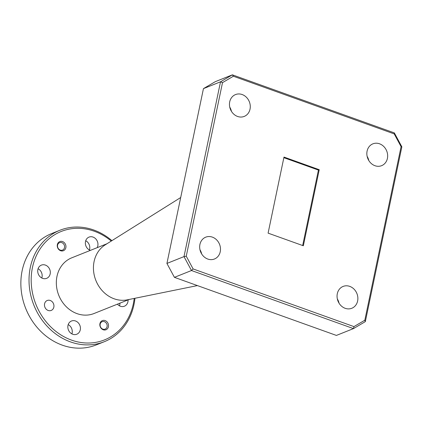 <?xml version="1.0" encoding="UTF-8"?>
<svg xmlns="http://www.w3.org/2000/svg" width="423" height="423" viewBox="0 0 423 423"><rect width="100%" height="100%" fill="white"/><g stroke="black" fill="none" stroke-linecap="round" stroke-linejoin="round"><path stroke-width="0.63" d="M111.27 241.057A58.379 50.57 68.2 0 0 94.266 231.228A58.379 50.57 68.2 0 0 32.444 267.579A58.379 50.57 68.2 0 0 71.519 340.108A58.379 50.57 68.2 0 0 134.202 298.432M134.953 298.278A59.976 51.955 -111.8 0 1 104.412 341.657A59.976 51.955 -111.8 0 1 70.467 341.895A59.976 51.955 -111.8 0 1 29.314 286.334A59.976 51.955 -111.8 0 1 59.892 230.271A59.976 51.955 -111.8 0 1 93.837 230.033A59.976 51.955 -111.8 0 1 111.915 240.65M59.892 230.271L51.728 233.533A59.976 51.955 68.2 0 0 21.15 289.596A59.976 51.955 68.2 0 0 62.303 345.157A59.976 51.955 68.2 0 0 96.248 344.919L104.412 341.657M207.788 259.05A11.754 10.184 68.2 0 0 214.44 259.003A11.754 10.184 68.2 0 0 220.436 248.015A11.754 10.184 68.2 0 0 212.367 237.123A11.754 10.184 68.2 0 0 205.715 237.171A11.754 10.184 68.2 0 0 199.725 248.158A11.754 10.184 68.2 0 0 207.788 259.05M201.644 253.906A11.754 10.184 68.2 0 0 199.957 249.686M237.578 116.462A11.754 10.184 68.2 0 0 244.23 116.415A11.754 10.184 68.2 0 0 250.226 105.427A11.754 10.184 68.2 0 0 242.157 94.535A11.754 10.184 68.2 0 0 235.505 94.583A11.754 10.184 68.2 0 0 229.509 105.57A11.754 10.184 68.2 0 0 237.578 116.462M231.434 111.318A11.754 10.184 68.2 0 0 229.747 107.093M374.963 165.716A11.754 10.184 68.2 0 0 381.615 165.673A11.754 10.184 68.2 0 0 387.605 154.681A11.754 10.184 68.2 0 0 379.542 143.794A11.754 10.184 68.2 0 0 372.89 143.841A11.754 10.184 68.2 0 0 366.894 154.829A11.754 10.184 68.2 0 0 374.963 165.716M368.819 160.576A11.754 10.184 68.2 0 0 367.132 156.351M345.173 308.309A11.754 10.184 68.2 0 0 351.825 308.261A11.754 10.184 68.2 0 0 357.821 297.274A11.754 10.184 68.2 0 0 349.752 286.382A11.754 10.184 68.2 0 0 343.101 286.429A11.754 10.184 68.2 0 0 337.105 297.417A11.754 10.184 68.2 0 0 345.173 308.309M339.029 303.164A11.754 10.184 68.2 0 0 337.343 298.939M50.252 300.478A5.356 4.642 -111.8 0 1 53.927 305.443A5.356 4.642 -111.8 0 1 51.199 310.45A5.356 4.642 -111.8 0 1 48.164 310.471A5.356 4.642 -111.8 0 1 44.489 305.506A5.356 4.642 -111.8 0 1 47.217 300.499A5.356 4.642 -111.8 0 1 50.252 300.478M62.562 241.565A4.917 4.262 -111.8 0 1 65.935 246.123A4.917 4.262 -111.8 0 1 63.429 250.717A4.917 4.262 -111.8 0 1 60.642 250.739A4.917 4.262 -111.8 0 1 57.269 246.181A4.917 4.262 -111.8 0 1 59.775 241.586A4.917 4.262 -111.8 0 1 62.562 241.565M105.142 320.597A4.917 4.262 -111.8 0 1 108.515 325.155A4.917 4.262 -111.8 0 1 106.009 329.75A4.917 4.262 -111.8 0 1 103.223 329.771A4.917 4.262 -111.8 0 1 99.849 325.213A4.917 4.262 -111.8 0 1 102.355 320.618A4.917 4.262 -111.8 0 1 105.142 320.597M106.982 243.743L71.762 257.819A29.991 25.977 68.2 0 0 56.476 285.853A29.991 25.977 68.2 0 0 77.049 313.633A29.991 25.977 68.2 0 0 94.022 313.517L129.242 299.436M180.695 197.525L105.253 244.827A29.991 25.977 68.2 0 0 93.88 273.316A29.991 25.977 68.2 0 0 114.157 298.802A29.991 25.977 68.2 0 0 127.244 299.844L197.404 285.588M41.792 277.996A7.117 6.165 68.2 0 0 38.086 268.727M45.409 265.094A7.117 6.165 -111.8 0 1 50.289 271.688A7.117 6.165 -111.8 0 1 46.662 278.339A7.117 6.165 -111.8 0 1 42.633 278.366A7.117 6.165 -111.8 0 1 37.747 271.772A7.117 6.165 -111.8 0 1 41.38 265.121A7.117 6.165 -111.8 0 1 45.409 265.094M71.899 333.884A7.117 6.165 68.2 0 0 68.193 324.615M75.516 320.978A7.117 6.165 -111.8 0 1 80.396 327.571A7.117 6.165 -111.8 0 1 76.769 334.228A7.117 6.165 -111.8 0 1 72.74 334.255A7.117 6.165 -111.8 0 1 67.86 327.661A7.117 6.165 -111.8 0 1 71.487 321.009A7.117 6.165 -111.8 0 1 75.516 320.978M119.535 305.871A7.117 6.165 68.2 0 0 119.894 303.175M128.058 299.912A7.117 6.165 -111.8 0 1 124.404 306.215A7.117 6.165 -111.8 0 1 120.381 306.241A7.117 6.165 -111.8 0 1 117.414 304.163M89.427 249.982A7.117 6.165 68.2 0 0 85.721 240.719M90.358 250.39A7.117 6.165 -111.8 0 1 90.268 250.358A7.117 6.165 -111.8 0 1 85.388 243.764A7.117 6.165 -111.8 0 1 89.015 237.107A7.117 6.165 -111.8 0 1 93.044 237.081A7.117 6.165 -111.8 0 1 97.195 247.656M283.986 157.07L268.097 233.136L303.344 245.774L319.233 169.708L283.986 157.07M319.233 169.708L318.429 170.078L283.859 157.684M318.429 170.078L302.667 245.53M353.956 326.609L364.822 320.216L401.083 146.649L394.215 133.901L233.374 76.235L222.509 82.622L186.247 256.195L193.115 268.938L353.956 326.609L353.475 328.602L191.492 270.524L174.419 277.345L336.407 335.423L353.475 328.602L365.329 321.628L401.85 146.823L401.083 146.649M166.926 263.434L183.994 256.613L220.515 81.808L203.447 88.629L166.926 263.434L174.419 277.345M203.447 88.629L215.302 81.66L232.37 74.834L394.358 132.912L401.85 146.823M193.115 268.938L191.492 270.524L183.994 256.613L186.247 256.195M222.509 82.622L220.515 81.808L232.37 74.834L233.374 76.235M394.358 132.912L394.215 133.901M364.822 320.216L365.329 321.628M61.827 242.643A3.997 3.463 68.2 0 0 57.591 245.134A3.997 3.463 68.2 0 0 60.267 250.104A3.997 3.463 68.2 0 0 64.502 247.614A3.997 3.463 68.2 0 0 61.827 242.643M104.407 321.681A3.997 3.463 68.2 0 0 100.172 324.171A3.997 3.463 68.2 0 0 102.847 329.136A3.997 3.463 68.2 0 0 107.082 326.646A3.997 3.463 68.2 0 0 104.407 321.681"/></g></svg>
